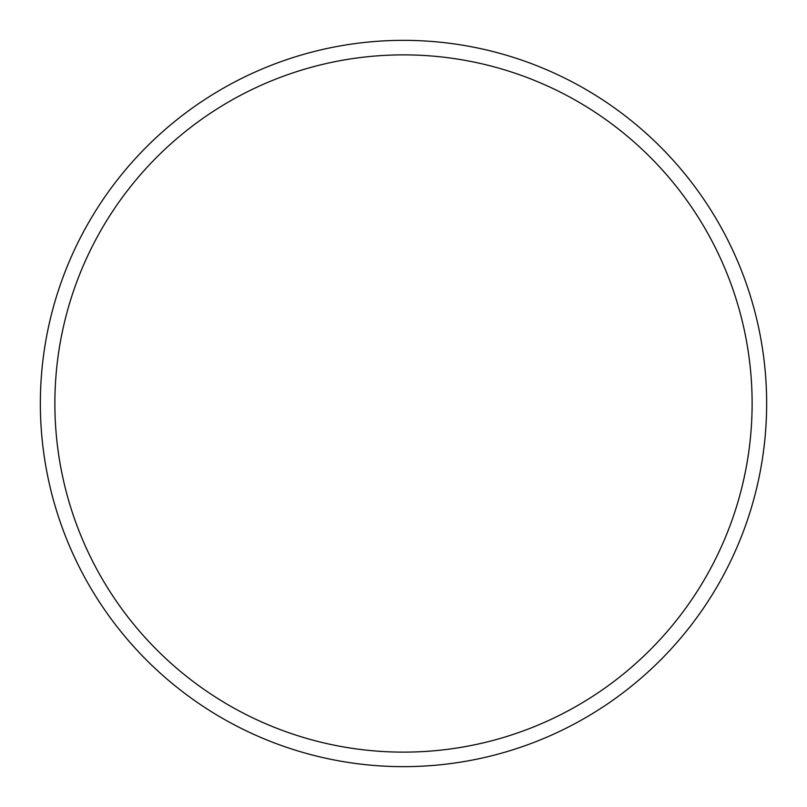 <?xml version="1.0" encoding="UTF-8"?>
<svg xmlns="http://www.w3.org/2000/svg" width="807" height="807" viewBox="0 0 807 807"><rect width="100%" height="100%" fill="white"/><g stroke="black" fill="none" stroke-linecap="round" stroke-linejoin="round"><path stroke-width="1.21" d="M752.124 403.5A348.624 348.624 0 0 0 403.5 54.876A348.624 348.624 0 0 0 54.876 403.5A348.624 348.624 0 0 0 403.5 752.124A348.624 348.624 0 0 0 752.124 403.5M40.35 403.5A363.15 363.15 0 0 1 403.5 40.35A363.15 363.15 0 0 1 766.65 403.5A363.15 363.15 0 0 1 403.5 766.65A363.15 363.15 0 0 1 40.35 403.5"/></g></svg>

